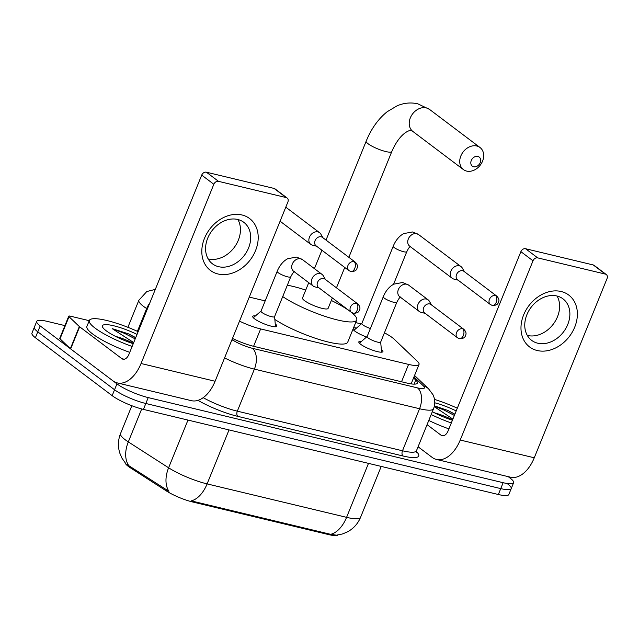 <?xml version="1.0" encoding="UTF-8"?>
<svg xmlns="http://www.w3.org/2000/svg" width="639" height="639" viewBox="0 0 639 639"><rect width="100%" height="100%" fill="white"/><g stroke="black" fill="none" stroke-linecap="round" stroke-linejoin="round"><path stroke-width="0.96" d="M275.241 323.925A13.004 2.612 -157.9 0 1 276.839 326.186A13.004 2.612 -157.9 0 1 267.685 325.147A13.004 2.612 -157.9 0 1 254.578 318.845A13.004 2.612 -157.9 0 1 252.748 316.401A13.004 2.612 -157.9 0 1 255.464 315.898M381.331 349.365A13.004 2.612 -157.9 0 1 382.929 351.626A13.004 2.612 -157.9 0 1 373.775 350.587A13.004 2.612 -157.9 0 1 360.668 344.285A13.004 2.612 -157.9 0 1 358.838 341.841A13.004 2.612 -157.9 0 1 361.562 341.338M366.578 337.009A13.834 2.78 -157.9 0 1 354.749 331.05A13.834 2.78 -157.9 0 1 352.96 329.285M239.513 321.137A24.378 4.904 22.1 0 0 260.64 328.933L408.577 364.406A24.378 4.904 22.1 0 0 419.04 364.43A24.378 4.904 22.1 0 0 417.419 361.37L394.103 339.133A24.378 4.904 22.1 0 0 392.282 337.616A24.378 4.904 22.1 0 0 384.43 332.823M125.164 462.852A21.942 4.409 22.1 0 0 130.46 467.868L166.619 491.103A21.942 4.409 22.1 0 0 192.611 501.974L328.773 534.627A21.942 4.409 22.1 0 0 337.959 534.987M361.299 323.949A24.378 4.904 22.1 0 0 361.011 323.877L355.675 322.599M265.185 300.897L249.282 297.087M353.495 327.967A13.834 2.78 -157.9 0 1 356.562 328.023M508.173 476.638L510.17 478.148A24.378 4.904 -157.9 0 1 513.604 482.725A24.378 4.904 -157.9 0 1 503.141 482.701L148.224 397.594A24.378 4.904 -157.9 0 1 116.953 383.855L40.177 325.922L37.781 331.825A24.378 4.904 -157.9 0 1 34.346 327.24A24.378 4.904 -157.9 0 0 37.781 331.825L114.557 389.758L37.781 331.825L35.393 337.727A24.378 4.904 -157.9 0 1 31.95 333.143L36.742 321.345A24.378 4.904 -157.9 0 1 47.206 321.369L64.914 325.61M148.224 397.594L145.828 403.497A24.378 4.904 -157.9 0 1 114.557 389.758A24.378 4.904 -157.9 0 0 145.828 403.497L500.744 488.603L145.828 403.497L143.432 409.399A24.378 4.904 -157.9 0 1 112.16 395.661L35.393 337.727M507.773 484.042A24.378 4.904 -157.9 0 1 511.208 488.627A24.378 4.904 -157.9 0 1 500.744 488.603A24.378 4.904 -157.9 0 0 511.208 488.627L508.82 494.53A24.378 4.904 -157.9 0 1 498.348 494.506L143.432 409.399M127.113 464.609L168.912 491.303A28.443 19.002 -57.3 0 1 168.608 467.788A32.509 6.534 22.1 0 0 207.108 483.899A28.443 16.766 -76.5 0 1 191.173 500.872L330.651 534.316L336.402 535.17L342.424 533.98L347.408 531.904C353.487 528.605 357.856 523.764 360.54 517.374L381.227 466.422M40.177 325.922A24.378 4.904 -157.9 0 1 36.742 321.345M232.492 338.422A24.378 4.904 22.1 0 0 253.987 346.394L406.899 383.057A24.378 4.904 22.1 0 0 417.363 383.08A24.378 4.904 22.1 0 0 415.741 380.021L413.561 377.937M434.504 399.407A40.632 8.171 -157.9 0 1 457.316 408.201M452.42 420.246A26.495 5.328 -157.9 0 1 432.339 411.676M434.736 412.93A18.363 3.69 -157.9 0 1 452.54 419.967M434.76 402.786A26.495 5.328 -157.9 0 1 456.206 410.933M454.896 414.16L447.779 410.43L434.4 405.869M434.232 406.612L452.883 419.12M451.31 422.978A40.632 8.171 -157.9 0 1 431.173 414.543M448.913 428.881A40.632 8.171 -157.9 0 1 428.777 420.446M454.848 414.272L447.779 410.43M454.377 415.438L443.913 409.998L434.344 406.14M561.162 291.512A32.509 25.432 -53 0 1 574.717 327.136A32.509 25.432 -53 0 1 537.199 350.515A32.509 25.432 -53 0 1 523.645 314.891A32.509 25.432 -53 0 1 561.162 291.512M537.726 343.207A26.007 20.344 127 0 0 565.898 328.302A26.007 20.344 127 0 0 562.983 298.844A26.007 20.344 127 0 0 556.896 296.001A26.007 20.344 127 0 0 528.733 310.913A26.007 20.344 127 0 0 531.648 340.363A26.007 20.344 127 0 0 537.726 343.207M557.048 296.041A26.007 20.344 -53 0 1 553.358 324.045A26.007 20.344 -53 0 1 527.479 335.467A26.007 20.344 -53 0 1 527.327 335.435M418.082 446.773L432.084 457.34A32.509 19.162 -76.5 0 0 436.485 459.449A32.509 19.162 -76.5 0 0 460.224 440.031L533.006 260.8L520.881 251.654L448.099 430.886A8.123 4.792 103.5 0 1 442.164 435.742A8.123 4.792 103.5 0 1 441.07 435.215L427.068 424.647M436.485 459.449L510.529 477.205A32.509 19.162 -76.5 0 0 534.268 457.788L607.05 278.556A4.066 3.179 127 0 0 606.307 274.546A4.066 3.179 127 0 0 605.357 274.099L593.232 264.953A4.066 3.179 -53 0 1 594.182 265.401L606.307 274.546M520.881 251.654A4.066 3.179 -53 0 1 525.57 248.731L537.695 257.876L605.357 274.099M537.695 257.876A4.066 3.179 127 0 0 533.006 260.8M525.57 248.731L593.232 264.953M132.137 346.45A40.632 8.171 -157.9 0 1 95.051 328.087A40.632 8.171 -157.9 0 1 89.324 320.451A40.632 8.171 -157.9 0 1 138.144 331.665M129.741 352.345A40.632 8.171 -157.9 0 1 92.655 333.989A40.632 8.171 -157.9 0 1 86.928 326.353L89.324 320.451M133.247 343.71A26.495 5.328 -157.9 0 1 106.162 330.746A26.495 5.328 -157.9 0 1 102.536 327A26.495 5.328 -157.9 0 1 112.312 325.459A26.495 5.328 -157.9 0 1 137.034 334.405M115.563 336.402A18.363 3.69 -157.9 0 1 133.367 343.431M135.724 337.624L128.607 333.893L112.144 328.622L133.711 342.584M135.676 337.735L128.607 333.893M135.204 338.91L124.741 333.47L112.144 328.622M477.836 156.427A5.687 4.449 127 0 0 471.27 160.517A5.687 4.449 127 0 0 473.643 166.755A5.687 4.449 127 0 0 480.209 162.665A5.687 4.449 127 0 0 477.836 156.427M466.614 171.084A13.818 10.807 -53 0 1 463.379 169.567A13.818 10.807 -53 0 1 461.829 153.927A13.818 10.807 -53 0 1 476.79 146.004A13.818 10.807 -53 0 1 480.025 147.513A13.818 10.807 -53 0 1 481.574 163.161A13.818 10.807 -53 0 1 466.614 171.084M308.733 282.678L302.511 297.998A13.818 2.78 22.1 0 0 304.46 300.594A13.818 2.78 22.1 0 0 318.382 307.287A13.818 2.78 22.1 0 0 328.111 308.397L332.352 297.95M287.334 285.218A44.698 8.986 -157.9 0 1 305.722 290.082M331.322 300.474A44.698 8.986 -157.9 0 1 350.42 311.616A44.698 8.986 -157.9 0 1 356.722 320.011A44.698 8.986 -157.9 0 1 327.344 317.112A44.698 8.986 -157.9 0 1 282.718 296.584M356.722 320.011L347.736 342.145A44.698 8.986 -157.9 0 1 319.188 339.501A44.698 8.986 -157.9 0 1 274.842 319.452M464.409 271.703L462.277 268.005A7.317 5.719 127 0 0 461.062 266.631A7.317 5.719 127 0 0 459.353 265.824A7.317 5.719 127 0 0 450.91 271.088A7.317 5.719 127 0 0 452.252 278.3L409.663 246.167A7.317 5.719 127 0 1 408.736 238.083A7.317 5.719 127 0 1 416.404 233.618A7.317 5.719 127 0 1 416.764 233.69A7.317 5.719 127 0 1 418.473 234.489L412.586 231.965L403.664 233.594L401.164 235.216C397.674 238.035 395.03 241.71 393.225 246.231L361.834 323.526A7.317 1.47 22.1 0 0 362.864 324.9A7.317 1.47 22.1 0 0 370.396 328.494M452.252 278.3A7.317 5.719 127 0 0 453.906 279.091A7.317 5.719 127 0 0 453.962 279.107M495.537 295.537A5.28 4.13 127 0 1 496.767 296.121L463.882 271.295A5.28 4.13 127 0 0 462.644 270.72A5.28 4.13 127 0 0 456.55 274.522A5.28 4.13 127 0 0 457.516 279.73L490.409 304.555L492.357 305.474A5.28 3.115 103.5 0 0 496.215 302.319A5.28 3.115 -76.5 0 0 495.537 295.537A5.28 4.13 127 0 0 489.809 298.573A5.28 4.13 127 0 0 490.409 304.555M322.951 237.78L320.818 234.09A7.317 5.719 127 0 0 319.604 232.708A7.317 5.719 127 0 0 317.895 231.909A7.317 5.719 127 0 0 309.452 237.173A7.317 5.719 127 0 0 310.794 244.386A7.317 5.719 127 0 0 312.455 245.168A7.317 5.719 127 0 0 312.503 245.184M354.078 261.623A5.28 4.13 127 0 1 355.316 262.198L322.423 237.381A5.28 4.13 127 0 0 321.185 236.805A5.28 4.13 127 0 0 315.091 240.599A5.28 4.13 127 0 0 316.057 245.815L348.95 270.632L350.899 271.551A5.28 3.115 103.5 0 0 354.757 268.396A5.28 3.115 -76.5 0 0 354.078 261.623A5.28 4.13 127 0 0 348.359 264.65A5.28 4.13 127 0 0 348.95 270.632M383.28 296.776L367.106 336.609A7.317 1.47 22.1 0 0 368.136 337.983A7.317 1.47 22.1 0 0 375.508 341.522A7.317 1.47 22.1 0 0 380.66 342.113L396.827 302.279A7.317 1.47 22.1 0 1 394.039 302.359A7.317 1.47 22.1 0 1 384.311 298.149A7.317 1.47 22.1 0 1 383.28 296.776C385.077 292.263 387.713 288.604 391.196 285.785L393.68 284.163L402.642 282.51L408.529 285.042A7.317 5.719 127 0 0 406.819 284.235A7.317 5.719 127 0 0 406.452 284.163A7.317 5.719 127 0 0 398.784 288.628A7.317 5.719 127 0 0 399.718 296.712L419.352 311.536A7.317 5.719 127 0 0 421.013 312.319A7.317 5.719 127 0 0 421.069 312.335M431.517 304.931L429.376 301.233A7.317 5.719 127 0 0 428.17 299.859A7.317 5.719 127 0 0 426.453 299.06A7.317 5.719 127 0 0 418.018 304.316A7.317 5.719 127 0 0 419.352 311.536M462.636 328.773A5.28 4.13 127 0 1 463.874 329.349L430.982 304.531A5.28 4.13 127 0 0 429.751 303.948A5.28 4.13 127 0 0 423.649 307.75A5.28 4.13 127 0 0 424.615 312.958L457.508 337.783L459.457 338.702A5.28 3.115 103.5 0 0 463.315 335.547A5.28 3.115 -76.5 0 0 462.636 328.773A5.28 4.13 127 0 0 456.917 331.801A5.28 4.13 127 0 0 457.508 337.783M277.182 271.335L261.008 311.169A7.317 1.47 22.1 0 0 262.046 312.543A7.317 1.47 22.1 0 0 269.41 316.089A7.317 1.47 22.1 0 0 274.562 316.672L290.737 276.839A7.317 1.47 22.1 0 1 287.949 276.919A7.317 1.47 22.1 0 1 278.213 272.709A7.317 1.47 22.1 0 1 277.182 271.335C278.987 266.83 281.623 263.164 285.106 260.345L287.59 258.723L296.544 257.078L302.439 259.602A7.317 5.719 127 0 0 300.729 258.795A7.317 5.719 127 0 0 300.362 258.723A7.317 5.719 127 0 0 292.694 263.188A7.317 5.719 127 0 0 293.628 271.271L313.262 286.096A7.317 5.719 127 0 0 314.915 286.879A7.317 5.719 127 0 0 314.971 286.895M325.419 279.491L323.286 275.792A7.317 5.719 127 0 0 322.072 274.419A7.317 5.719 127 0 0 320.363 273.62A7.317 5.719 127 0 0 311.92 278.876A7.317 5.719 127 0 0 313.262 286.096M356.546 303.333A5.28 4.13 127 0 1 357.776 303.908L324.892 279.091A5.28 4.13 127 0 0 323.653 278.508A5.28 4.13 127 0 0 317.559 282.31A5.28 4.13 127 0 0 318.526 287.518L351.418 312.343L353.367 313.262A5.28 3.115 103.5 0 0 357.225 310.107A5.28 3.115 -76.5 0 0 356.546 303.333A5.28 4.13 127 0 0 350.827 306.361A5.28 4.13 127 0 0 351.418 312.343M241.989 214.976A32.509 25.432 -53 0 1 255.544 250.608A32.509 25.432 -53 0 1 218.027 273.987A32.509 25.432 -53 0 1 204.472 238.363A32.509 25.432 -53 0 1 241.989 214.976M218.562 266.679A26.007 20.344 127 0 0 246.726 251.766A26.007 20.344 127 0 0 243.81 222.316A26.007 20.344 127 0 0 237.724 219.473A26.007 20.344 127 0 0 209.56 234.377A26.007 20.344 127 0 0 212.475 263.835A26.007 20.344 127 0 0 218.562 266.679M237.876 219.512A26.007 20.344 -53 0 1 234.186 247.517A26.007 20.344 -53 0 1 208.306 258.939A26.007 20.344 -53 0 1 208.154 258.899M79.34 326.545A4.066 0.815 22.1 0 0 79.643 326.801L70.657 348.926A4.066 0.815 -157.9 0 1 70.362 348.67L79.34 326.545L69.012 316.696A4.066 0.815 22.1 0 1 68.74 316.185A4.066 0.815 22.1 0 1 70.49 316.193L89.228 320.682M70.657 348.926L112.911 380.812A32.509 19.162 -76.5 0 0 117.312 382.913A32.509 19.162 -76.5 0 0 141.051 363.503L213.833 184.272L201.708 175.118L128.926 354.357A8.123 4.792 103.5 0 1 122.992 359.206A8.123 4.792 103.5 0 1 121.897 358.679L79.643 326.801M70.362 348.67L60.026 338.822A4.066 0.815 -157.9 0 1 59.754 338.311L68.74 316.185M117.312 382.913L191.357 400.669A32.509 19.162 -76.5 0 0 215.095 381.259L287.877 202.028A4.066 3.179 127 0 0 287.135 198.018A4.066 3.179 127 0 0 286.184 197.571L274.059 188.425A4.066 3.179 -53 0 1 275.01 188.864L287.135 198.018M201.708 175.118A4.066 3.179 -53 0 1 206.397 172.203L218.522 181.348L286.184 197.571M218.522 181.348A4.066 3.179 127 0 0 213.833 184.272M206.397 172.203L274.059 188.425M328.773 534.627L329.069 533.9M192.611 501.974L192.906 501.248M166.619 491.103L167.051 490.033M130.46 467.868L130.891 466.797M401.524 381.771L408.577 364.406M253.587 346.298L260.64 328.933M125.635 463.411L122.009 458.235L119.805 453.131C117.76 446.541 117.999 440.023 120.531 433.585A32.509 6.534 22.1 0 0 125.116 439.688A32.509 6.534 22.1 0 0 128.311 441.9L168.608 467.788L187.978 420.079M229.026 429.927L207.108 483.899L346.586 517.342A28.443 16.766 103.5 0 1 330.651 534.316M368.495 463.363L346.586 517.342A32.509 6.534 22.1 0 0 360.54 517.374M128.679 465.511A28.443 19.002 -57.3 0 1 128.311 441.9L141.69 408.96M498.348 494.506L503.141 482.701M112.16 395.661L116.953 383.855M147.353 308.98L146.666 308.541A32.509 6.534 -157.9 0 1 143.471 306.337A32.509 6.534 -157.9 0 1 138.887 300.226L127.888 327.312M137.409 331.337L146.666 308.541A16.255 10.855 -57.3 0 1 149.71 303.182M416.277 451.438A36.567 7.356 -157.9 0 1 403.009 455.99L237.844 416.38A36.567 7.356 -157.9 0 1 197.978 400.357M416.444 450.807L433.522 408.768A32.509 6.534 -157.9 0 1 419.559 408.736L402.49 450.775A32.509 6.534 22.1 0 0 416.444 450.807L416.348 452.308L415.797 451.541M232.029 339.565L233.051 340.228A16.255 3.267 22.1 0 0 252.301 348.279L417.467 387.881A16.255 9.585 103.5 0 1 419.559 408.736L254.394 369.126L237.325 411.173L402.49 450.775A4.066 2.396 -76.5 0 0 403.009 455.99M252.301 348.279A16.255 9.585 103.5 0 1 254.394 369.126A32.509 6.534 -157.9 0 1 224.577 357.92M203.202 397.674A32.509 6.534 22.1 0 0 237.325 411.173A4.066 2.396 -76.5 0 0 237.844 416.38M417.467 387.881A16.255 3.267 22.1 0 0 423.361 385.86L413.976 376.906M231.813 340.1A16.255 10.855 -57.3 0 1 233.051 340.228M423.361 385.86A16.255 14.186 -46.4 0 1 428.593 388.847L414.559 375.468M414.064 384.143L415.741 380.021M460.224 440.031L534.268 457.788M441.07 435.215L443.386 435.766M326.018 240.096L366.179 141.187C371.251 128.727 378.264 118.894 387.218 111.705L397.17 105.778C403.992 102.903 410.877 102.248 417.818 103.83L429.52 109.397A13.818 10.807 127 0 0 426.285 107.887A13.818 10.807 127 0 0 411.324 115.811A13.818 10.807 127 0 0 412.874 131.458L463.379 169.567M366.179 141.187A13.818 2.78 22.1 0 0 368.128 143.783A13.818 2.78 22.1 0 0 385.852 151.571A13.818 2.78 22.1 0 0 391.787 151.587C401.284 129.701 412.706 129.613 411.372 130.699L412.874 131.458M393.225 246.231A7.317 1.47 22.1 0 0 394.255 247.605A7.317 1.47 22.1 0 0 403.992 251.806A7.317 1.47 22.1 0 0 406.779 251.734C409.519 246.095 409.831 247.349 410.749 246.406M141.051 363.503L215.095 381.259M121.897 358.679L124.214 359.238M69.012 316.696L60.026 338.822M411.141 383.895L419.04 364.43M120.531 433.585L131.842 405.733M513.604 482.725L511.208 488.627M433.522 408.768C435.047 404.846 435.167 400.893 433.865 396.891L432.978 394.726L428.593 388.847M155.309 289.387L146.802 291.528L138.887 300.226M314.428 268.644L321.904 250.224M429.52 109.397L480.025 147.513M336.465 287.822L344.733 267.453M348.846 257.325L391.787 151.587M496.767 296.121C498.692 298.133 499.331 299.971 498.708 301.648C498.101 302.846 498.244 305.434 492.357 305.474M361.866 323.454L353.878 330.331M458.051 280.13L453.906 279.091M393.592 284.211L406.779 251.734M418.473 234.489L461.062 266.631M355.316 262.198C357.233 264.211 357.88 266.056 357.249 267.725C356.642 268.931 356.786 271.511 350.899 271.551M280.09 221.214L310.794 244.386M316.593 246.215L312.455 245.168M285.785 207.18L319.604 232.708M463.874 329.349C465.791 331.361 466.438 333.199 465.807 334.876C465.2 336.074 465.352 338.662 459.457 338.702M367.129 336.537L359.414 343.183M400.797 296.959C399.958 297.007 398.64 298.78 396.827 302.279M425.151 313.366L421.013 312.319M380.684 342.041L381.587 352.185M408.529 285.042L428.17 299.859M357.776 303.908C359.701 305.921 360.34 307.766 359.717 309.436C359.11 310.642 359.254 313.222 353.367 313.262M261.039 311.097L253.324 317.743M294.707 271.519C293.868 271.567 292.542 273.34 290.737 276.839M319.061 287.925L314.915 286.879M274.594 316.601L275.489 326.745M302.439 259.602L322.072 274.419"/></g></svg>
